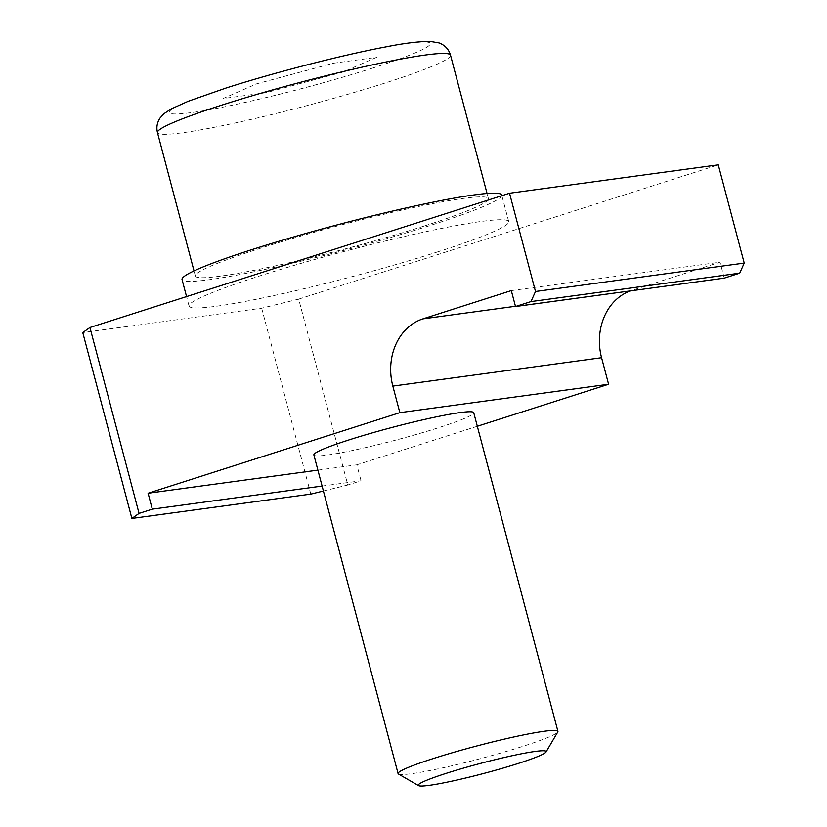 <?xml version="1.0" encoding="UTF-8"?>
<svg xmlns="http://www.w3.org/2000/svg" width="827" height="827" viewBox="0 0 827 827"><rect width="100%" height="100%" fill="white"/><g stroke="black" fill="none" stroke-linecap="round" stroke-linejoin="round"><path stroke-width="0.62" stroke-dasharray="4.13 3.1" d="M323.409 491L347.795 485.004L298.681 299.116L261.683 308.213L82.762 332.557M298.681 299.116L718.281 164.842M438.362 251.677A165.328 13.191 -14.8 0 1 275.36 295.249A165.328 13.191 -14.8 0 1 189.052 306.073A165.328 13.191 -14.8 0 1 259.43 276.022A165.328 13.191 -14.8 0 1 422.432 232.439A165.328 13.191 -14.8 0 1 508.739 221.615A165.328 13.191 -14.8 0 1 438.362 251.677M501.72 195.058A165.328 13.191 -14.8 0 1 431.343 225.12A165.328 13.191 -14.8 0 1 268.341 268.692A165.328 13.191 -14.8 0 1 182.033 279.526M423.889 226.133A151.548 12.095 -14.8 0 1 274.471 266.077A151.548 12.095 -14.8 0 1 195.358 276.001A151.548 12.095 -14.8 0 1 259.874 248.451A151.548 12.095 -14.8 0 1 409.282 208.497A151.548 12.095 -14.8 0 1 488.406 198.573A151.548 12.095 -14.8 0 1 423.889 226.133M310.797 494.101L261.683 308.213M322.106 486.059L361.048 480.766L347.795 485.004M317.899 470.129L356.83 464.826L361.048 480.766M477.313 426.277L356.83 464.826M313.878 454.922A82.669 6.595 165.2 0 0 357.037 449.506A82.669 6.595 165.2 0 0 438.527 427.714A82.669 6.595 165.2 0 0 473.726 412.683M511.303 290.597L720.048 262.19L631.714 290.463A55.109 46.167 -97.7 0 0 630.453 290.887M724.266 278.13L720.048 262.19M398.469 774.031A82.669 6.595 165.2 0 0 522.726 746.388A82.669 6.595 165.2 0 0 557.801 731.936M333.467 63.214L376.512 57.363L342.823 72.094L266.087 92.696L223.052 98.547L256.742 83.806L333.467 63.214M450.519 55.171A151.548 12.095 -14.8 0 1 386.002 82.731A151.548 12.095 -14.8 0 1 236.584 122.675A151.548 12.095 -14.8 0 1 157.471 132.599M372.843 68.01A135.018 10.772 -14.8 0 1 191.564 112.586A135.018 10.772 -14.8 0 1 226.722 87.9A135.018 10.772 -14.8 0 1 407.99 43.324A135.018 10.772 -14.8 0 1 372.843 68.01M515.448 306.279L631.714 290.463M189.052 306.073L186.551 296.604M508.739 221.615L501.886 195.689M195.358 276.001L194.014 270.905M488.406 198.573L487.051 193.477"/><path stroke-width="1.24" d="M744.238 263.089L739.72 273.179L530.975 301.586L535.493 291.497L509.535 193.239L718.281 164.842L744.238 263.089L535.493 291.497M530.975 301.586L515.521 306.528L511.303 290.597L422.969 318.86L515.448 306.279M139.05 513.402L131.875 518.446L82.762 332.557L89.936 327.513L139.05 513.402L152.302 509.163L148.085 493.233L399.854 412.663L392.835 386.106A55.109 46.167 82.3 0 1 422.969 318.86M89.936 327.513L509.535 193.239M186.551 296.604L182.033 279.526A165.328 13.191 -14.8 0 1 252.421 249.465A165.328 13.191 -14.8 0 1 415.412 205.882A165.328 13.191 -14.8 0 1 501.72 195.058L501.886 195.689M131.875 518.446L310.797 494.101L323.409 491M152.302 509.163L322.106 486.059M148.085 493.233L317.899 470.129M399.854 412.663L608.6 384.266L477.313 426.277M546.047 751.97L557.801 731.936A82.669 6.595 165.2 0 0 557.915 731.357L473.726 412.683A82.669 6.595 165.2 0 0 430.567 418.1A82.669 6.595 165.2 0 0 349.066 439.892A82.669 6.595 165.2 0 0 313.878 454.922L398.076 773.586A82.669 6.595 165.2 0 0 398.469 774.031L418.586 785.65A66.129 5.272 165.2 0 0 517.991 763.538A66.129 5.272 165.2 0 0 546.047 751.97A66.129 5.272 165.2 0 0 513.867 755.351A66.129 5.272 165.2 0 0 446.425 773.276A66.129 5.272 165.2 0 0 418.586 785.65M630.453 290.887A55.109 46.167 -97.7 0 0 601.58 357.709L608.6 384.266M515.521 306.528L724.266 278.13L739.72 273.179M557.915 731.357A82.669 6.595 165.2 0 0 514.766 736.764A82.669 6.595 165.2 0 0 433.265 758.555A82.669 6.595 165.2 0 0 398.076 773.586M157.471 132.599A151.548 12.095 -14.8 0 1 221.987 105.05A151.548 12.095 -14.8 0 1 371.395 65.095A151.548 12.095 -14.8 0 1 450.519 55.171C448.803 49.289 444.978 45.206 439.044 42.911L429.771 41.35C417.821 41.557 403.204 43.397 385.94 46.881C342.233 55.047 273.561 72.745 225.895 88.086L188.277 101.235L171.086 108.957L163.849 113.785L160.035 118.044C157.058 122.603 156.2 127.461 157.471 132.599L194.014 270.905M392.835 386.106L601.58 357.709M487.051 193.477L450.519 55.171"/></g></svg>
